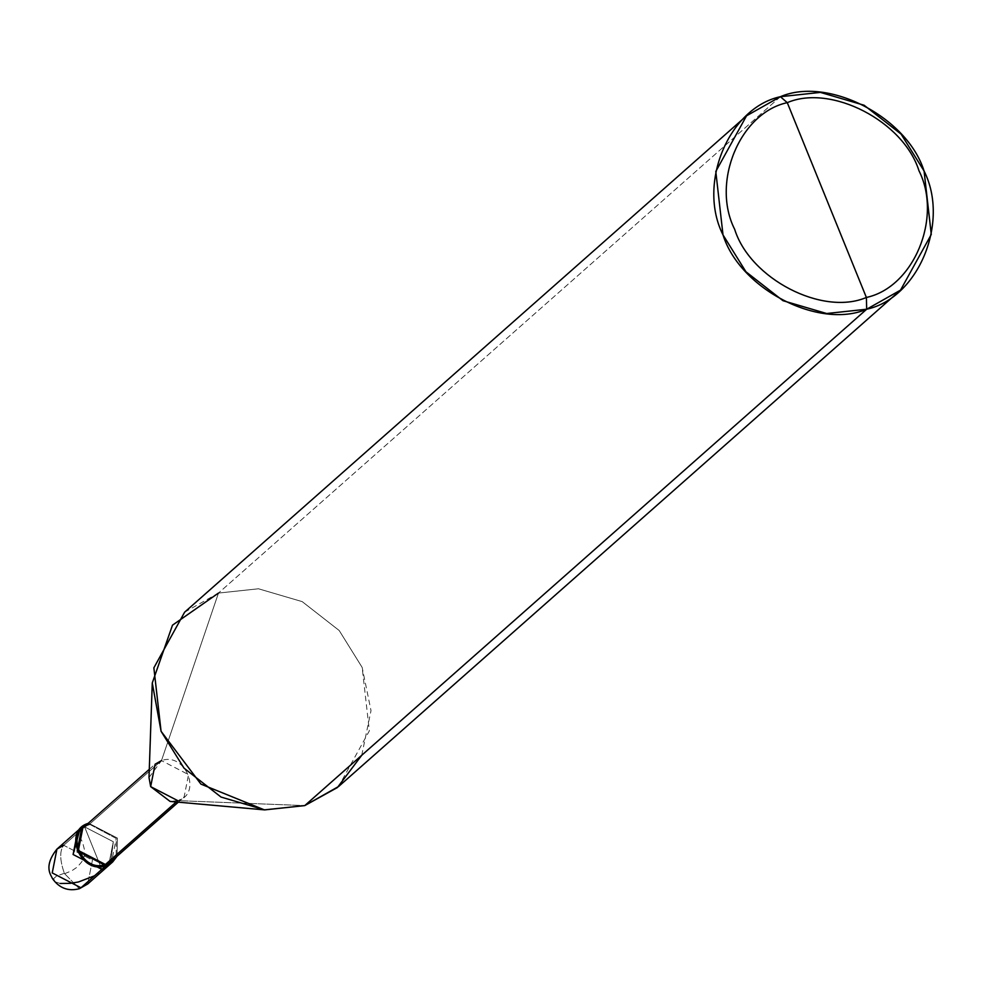 <?xml version="1.0" encoding="UTF-8"?>
<svg xmlns="http://www.w3.org/2000/svg" width="982" height="982" viewBox="0 0 982 982"><rect width="100%" height="100%" fill="white"/><g stroke="black" fill="none" stroke-linecap="round" stroke-linejoin="round"><path stroke-width="0.74" stroke-dasharray="4.91 3.68" d="M79.996 829.017L84.575 826.856L101.833 869.365L84.575 826.856L63.707 845.293C59.497 850.842 59.742 860.244 64.444 873.514L79.37 888.71L64.444 873.514C59.742 860.244 59.497 850.842 63.707 845.293L92.443 860.158L87.729 883.972L92.443 860.158L63.707 845.293L84.575 826.856L113.311 841.721L110.512 863.571L113.311 841.721L84.575 826.856L77.799 830.674L84.575 826.856L101.833 869.365L84.575 826.856L113.311 841.721L108.597 865.547L113.311 841.721L84.575 826.856L79.996 829.017M56.895 849.148L63.707 845.293M117.042 856.279L117.41 838.088L88.675 823.235L84.575 826.856L88.675 823.235L117.41 838.088L117.042 856.279M116.158 855.015L116.244 838.468L88.036 823.444L116.244 838.468L111.813 860.895M176.208 801.975L184.1 797.028L188.532 774.602L161.478 760.608L89.178 824.475L161.478 760.608C185.451 751.758 202.587 793.972 177.73 800.637L304.764 805.596L177.73 800.637L176.208 801.975M361.732 755.268L371.012 710.612L362.149 667.404L339.207 630.53L302.198 601.622L258.499 588.783L218.47 593.079L161.478 760.608L218.47 593.079L258.499 588.783L302.198 601.622L339.207 630.53L362.149 667.404L369.355 730.841L338.606 786.496M780.395 96.702L218.47 593.079L780.395 96.702M82.807 828.072L89.178 824.475M177.73 800.637L170.119 801.435M149.006 777.535L161.478 760.608M184.628 612.179L218.47 593.079M64.358 873.293L56.674 875.993L53.679 878.522L54.747 881.64L60.197 883.493M94.542 875.797L104.239 869.316L110.757 863.264M64.542 873.722L71.821 870.752L77.418 866.959L81.739 861.852L83.998 856.672L84.55 850.093L82.611 842.396L78.953 835.203L76.424 832.687L75.528 833.055M178.294 802.171L184.1 797.028M149.289 769.336L155.107 764.205"/><path stroke-width="1.47" d="M88.036 823.444L81.911 827.053L77.197 850.866L105.933 865.731L101.833 869.365L73.098 854.5L77.799 830.674L73.098 854.5L101.833 869.365L73.098 854.5L79.996 829.017L73.098 854.5L101.833 869.365L108.597 865.547L101.833 869.365L80.966 887.789L87.729 883.972L80.966 887.789L101.833 869.365L110.512 863.571L101.833 869.365L105.933 865.731L112.709 861.914L117.042 856.279L105.933 865.731L105.43 864.491L116.158 855.015M63.707 845.293L56.931 849.111C42.533 867.253 51.837 875.956 52.316 878.374C59.19 888.158 68.212 891.607 79.37 888.71L87.729 883.972L112.709 861.914M56.931 849.111L52.23 872.924L80.966 887.789L52.23 872.924L56.931 849.111L81.911 827.053M900.531 290.12L338.606 786.496L304.764 805.596L866.689 309.22C818.878 329.768 739.851 288.904 723.01 234.907C697.159 183.757 728.718 107.762 780.395 96.702L787.269 102.656C739.912 112.783 710.98 182.456 734.671 229.334C750.113 278.839 822.548 316.302 866.382 297.46C822.548 316.302 750.113 278.839 734.671 229.334C710.98 182.456 739.912 112.783 787.269 102.656L866.382 297.46C913.739 287.333 942.671 217.66 918.98 170.782C903.538 121.277 831.103 83.814 787.269 102.656L780.395 96.702C828.207 76.154 907.221 117.018 924.074 171.028C949.913 222.165 918.354 298.172 866.689 309.22L900.531 290.12L931.28 234.465L924.074 171.028L901.132 134.153L864.123 105.246L820.424 92.406L780.395 96.702L746.553 115.802L715.792 171.457L723.01 234.907L745.939 271.769L782.961 300.688L826.648 313.516L866.689 309.22L866.382 297.46L787.269 102.656C831.103 83.814 903.538 121.277 918.98 170.782C942.671 217.66 913.739 287.333 866.382 297.46L866.689 309.22L304.764 805.596L337.427 787.515L361.732 755.268M178.294 802.171L111.813 860.895L105.43 864.491L176.208 801.975L105.43 864.491L105.933 865.731C80.487 875.134 62.271 830.293 88.675 823.235M89.178 824.475C64.321 831.128 81.469 873.354 105.43 864.491L78.376 850.498L82.807 828.072L149.289 769.336M161.478 760.608L155.107 764.205L150.663 786.631L177.73 800.637M264.367 809.868L170.119 801.435L150.663 786.631L149.006 777.535L152.271 682.981L161.073 731.283L200.917 784.102L264.367 809.868L304.764 805.596L264.723 809.892L221.036 797.065L184.015 768.145L161.073 731.283L153.867 667.834L184.628 612.179L746.553 115.802M218.47 593.079L172.488 625.178L152.271 682.981M60.197 883.493L70.373 883.334L78.413 881.983L94.542 875.797"/></g></svg>
